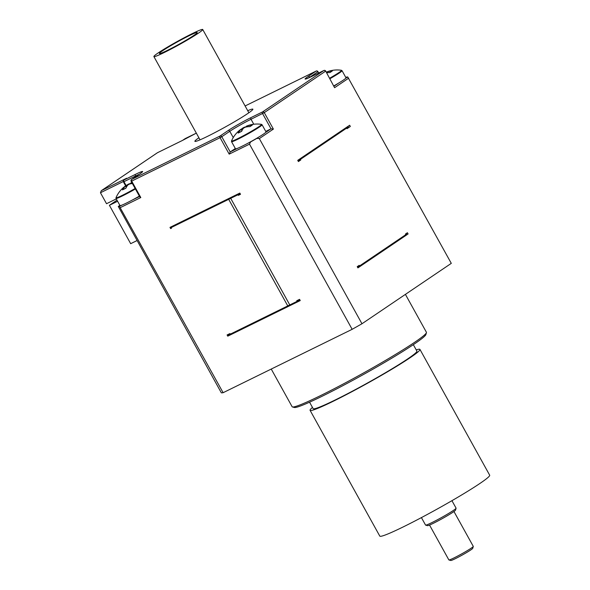 <?xml version="1.0" encoding="UTF-8"?>
<svg xmlns="http://www.w3.org/2000/svg" width="590" height="590" viewBox="0 0 590 590"><rect width="100%" height="100%" fill="white"/><g stroke="black" fill="none" stroke-linecap="round" stroke-linejoin="round"><path stroke-width="0.89" d="M160.266 52.48A21.638 1.431 151 0 1 180.872 39.995A21.638 1.431 151 0 1 197.23 32.546A21.638 1.431 151 0 1 178.999 44.287A21.638 1.431 151 0 1 159.381 53.528A21.638 1.431 151 0 1 160.266 52.48M201.588 30.85A27.914 1.851 -29 0 0 202.724 29.5A27.914 1.851 -29 0 0 185.164 37.229A27.914 1.851 -29 0 0 158.216 52.901A27.914 1.851 -29 0 0 153.887 56.566A27.914 1.851 -29 0 0 174.994 46.957A27.914 1.851 -29 0 0 201.588 30.85M299.845 299.853A108.184 7.169 151 0 1 297.072 301.35L296.741 300.738L299.565 299.351L300.244 300.568L227.762 336.167L227.091 334.95L229.923 333.564L230.255 334.169A108.184 7.169 151 0 1 227.298 335.319M406.945 233.05A108.184 7.169 151 0 1 405.787 234.673L405.448 234.06L407.41 232.733L408.088 233.957L357.909 267.882L357.23 266.658L359.192 265.338L359.531 265.95A108.184 7.169 151 0 1 357.511 267.159M357.629 267.373L404.873 235.292M230.1 334.235L300.03 300.192M361.965 323.755A132.61 8.791 151 0 1 352.149 329.316L249.511 144.152L250.61 141.932A132.61 8.791 -29 0 0 256.901 138.362L259.327 138.584L361.965 323.755L451.291 263.354L347.724 76.958A132.61 8.791 -29 0 0 346.581 77.047L346.529 77.069M352.149 329.316L223.123 392.697A132.61 8.791 151 0 1 221.339 392.829L118.28 206.456A132.61 8.791 -29 0 0 119.431 206.375L223.123 392.697M405.411 294.381L426.423 332.288A76.774 5.089 151 0 1 426.437 332.671A76.774 5.089 151 0 1 389.57 358.005A76.774 5.089 151 0 1 321.026 395.374A76.774 5.089 151 0 1 292.441 406.945A76.774 5.089 151 0 1 292.131 406.731L271.245 369.06M292.441 406.945L294.329 407.483A75.38 4.993 -29 0 0 322.398 396.119A75.38 4.993 -29 0 0 389.695 359.435A75.38 4.993 -29 0 0 425.892 334.56L426.437 332.671M309.558 402.188L313.128 408.627A59.325 3.931 -29 0 0 350.445 392.21A59.325 3.931 -29 0 0 407.705 358.897A59.325 3.931 -29 0 0 416.901 351.109L413.332 344.663M416.238 349.907A62.813 4.16 151 0 1 419.955 349.413A62.813 4.16 151 0 1 367.032 383.507A62.813 4.16 151 0 1 310.075 410.323A62.813 4.16 151 0 1 312.464 407.432M310.075 410.323L379.798 536.104A62.813 4.16 -29 0 0 436.755 509.288A62.813 4.16 -29 0 0 489.678 475.193L419.955 349.413M329.928 78.713A17.449 1.158 -29 0 0 342.045 70.689L346.006 77.843A17.449 1.158 151 0 1 345.703 78.323A17.449 1.158 151 0 1 338.889 82.932A17.449 1.158 151 0 1 333.888 85.86M342.045 70.689L341.44 70.284A17.184 1.136 151 0 1 329.648 78.219M326.381 72.127A27.9 19.308 -108.4 0 1 326.926 71.899A27.914 27.914 0 0 1 341.44 70.284M329.611 72.629L332.384 70.889A27.9 24.411 -115.5 0 0 326.624 72.113L326.963 72.784M326.668 72.836A27.9 19.581 50.2 0 1 329.928 72.548A9.602 0.634 -29 0 0 332.384 70.889M348.653 78.19L334.589 87.704L325.687 71.073A1.394 1.394 0 0 0 323.851 70.498L323.851 70.498A1.394 0.833 -116.2 0 1 324.087 70.439M298.334 161.431A108.184 7.169 -29 0 0 300.782 159.964L298.407 161.564L297.736 160.347L349.656 125.242L350.327 126.459L347.038 128.686A108.184 7.169 -29 0 0 348.218 126.415L348.137 126.275M118.258 206.463L119.888 205.372L118.258 206.463M139.373 196.123A17.449 1.158 151 0 1 132.182 200.106A17.449 1.158 151 0 1 122.344 204.944A17.449 1.158 151 0 1 119.999 205.578L116.031 198.424A17.449 1.158 -29 0 0 135.405 188.97M135.132 188.476A17.184 1.136 151 0 1 116.009 197.702L116.031 198.424M130.855 183.497A27.9 14.293 57.4 0 0 128.517 184.109L127.167 184.869A27.9 19.337 -115.7 0 0 125.847 185.88L126.54 186.905M131.917 182.671A27.9 24.02 -115.6 0 0 131.135 182.937L130.928 182.93A27.9 19.868 -107.9 0 1 131.585 182.657A27.914 27.914 0 0 1 131.85 182.553M131.489 183.652L130.928 182.93M116.009 197.702A27.914 27.914 0 0 1 123.576 187.428A27.9 23.696 45.2 0 1 125.397 186.056L125.596 186.056A27.9 20.193 57.7 0 0 122.447 189.877A9.602 0.634 -29 0 0 125.913 188.18A27.9 13.968 -111 0 1 128.008 184.884L129.358 184.124A27.9 19.013 50.6 0 1 132.403 183.549M125.397 186.056L126.356 187.251M122.447 189.877L126.076 187.996M131.6 179.478A1.394 1.114 55.9 0 1 131.703 179.419L139.705 174.006A1.394 1.114 -124.1 0 0 139.594 174.072L131.6 179.478A1.394 1.394 0 0 0 131.157 181.314L139.734 196.78L140.803 197.547L131.688 181.108L220.077 137.684A1.394 0.833 -116.2 0 1 220.1 135.995A1.394 1.114 55.9 0 1 221.781 136.718L229.776 131.312A17.449 1.158 151 0 1 251.023 119.269L264.276 112.631L325.474 71.257A1.394 1.114 -124.1 0 0 323.792 70.527A1.394 0.833 -116.2 0 1 323.851 70.498L312.302 76.169A1.394 0.833 -116.2 0 1 312.368 76.139M170.621 228.537A108.184 7.169 -29 0 0 171.513 228.19L170.658 228.603L169.986 227.386L239.828 193.078L240.506 194.294L238.331 195.364A108.184 7.169 -29 0 0 240.462 194.221M262.071 124.763L261.466 124.357A17.184 1.136 151 0 1 247.092 133.738A17.184 1.136 151 0 1 231.523 140.958L231.546 141.681A17.449 1.158 -29 0 0 247.372 134.232A17.449 1.158 -29 0 0 262.071 124.763L266.031 131.917A17.449 1.158 151 0 1 265.729 132.396A17.449 1.158 151 0 1 258.914 136.998A17.449 1.158 151 0 1 247.697 143.363A17.449 1.158 151 0 1 237.851 148.193L230.218 151.947L221.781 136.718L220.077 137.684L229.193 154.13L230.218 151.947L235.329 148.496M237.851 148.193A17.449 1.158 151 0 1 235.513 148.835L231.546 141.681M231.523 140.958L231.523 140.958A27.914 27.914 0 0 1 238.847 130.892A27.9 24.087 44.3 0 1 240.904 129.321L241.148 129.306A27.9 19.64 57.7 0 0 238.109 133.06A9.602 0.634 -29 0 0 241.657 131.319A27.9 13.282 -111.2 0 1 243.604 128.096L244.946 127.329A27.9 19.581 50.2 0 1 249.954 126.614A9.602 0.634 -29 0 0 252.409 124.962A27.9 24.411 -115.5 0 0 246.65 126.179L246.406 126.201A27.9 19.315 -108.4 0 1 246.952 125.972A27.914 27.914 0 0 1 261.466 124.357M246.384 126.835A27.9 13.607 57.4 0 0 243.95 127.41L242.608 128.17A27.9 19.898 -115.7 0 0 241.281 129.18M246.989 126.857L246.406 126.201M240.904 129.321L241.966 130.597M238.109 133.06L241.797 131.142M249.636 126.703L252.409 124.962M265.751 131.408L271.017 128.819L273.391 129.077L264.276 112.631A1.394 1.114 55.9 0 0 262.594 111.908L251.045 117.58A1.394 0.833 63.8 0 0 251.023 119.269L253.781 124.239M251.045 117.58A18.843 1.246 -29 0 0 228.094 130.589L220.1 135.995L131.703 179.419A1.394 0.833 63.8 0 0 131.688 181.108L131.157 181.314M318.467 73.138L317.966 71.656A1.394 1.394 0 0 0 316.129 71.073L245.108 105.964L316.07 71.11L308.069 76.516A1.394 1.114 55.9 0 1 309.75 77.246L317.745 71.833A1.394 1.114 -124.1 0 0 316.07 71.11A1.394 0.833 -116.2 0 1 316.129 71.073A1.394 0.833 -116.2 0 1 316.358 71.021M126.231 178.475L123.871 180.061A1.394 1.114 55.9 0 1 123.981 179.994A1.394 0.833 63.8 0 0 123.959 181.683L135.508 176.012A17.449 1.158 151 0 1 139.395 174.205M126.408 178.35L101.296 190.681L100.455 192.753L106.532 203.712L116.304 198.911M101.473 190.57L157.405 152.758M157.456 152.722L182.531 140.405M334.589 87.704L325.687 71.073M265.729 132.396L271.017 128.819L262.58 113.59A1.394 0.833 -116.2 0 1 262.594 111.908L323.792 70.527L312.243 76.206A1.394 0.833 -116.2 0 1 312.302 76.169L306.129 78.89M123.871 180.061A1.394 1.394 0 0 0 123.435 181.89L123.959 181.683L126.142 185.629M247.734 110.691A33.151 2.198 151 0 1 252.881 109.194A33.151 2.198 151 0 1 224.952 127.182A33.151 2.198 151 0 1 194.892 141.334A33.151 2.198 151 0 1 198.896 137.765M136.954 240.595L130.678 243.677L109.408 205.305L117.617 201.271M117.004 200.172L109.408 205.305M225.771 199.981L180.695 222.128M170.289 227.932A108.184 7.169 -29 0 0 171.174 227.578L228.691 199.324L287.773 305.915L289.727 304.831M238.331 195.364L237.991 194.759L228.691 199.324M237.991 194.759A108.184 7.169 -29 0 0 240.123 193.608M297.994 160.819A108.184 7.169 -29 0 0 300.443 159.352L346.706 128.074A108.184 7.169 -29 0 0 347.864 126.459M230.255 334.169L287.773 305.915M171.174 227.578L171.513 228.19M230.697 198.336L289.786 304.934L297.072 301.35M300.443 159.352L300.782 159.964M347.038 128.686L346.706 128.074M359.531 265.95L405.787 234.673M451.94 500.681L456.077 508.152A17.449 1.158 151 0 1 456.077 508.233A17.449 1.158 151 0 1 441.372 517.622A17.449 1.158 151 0 1 425.626 525.115A17.449 1.158 151 0 1 425.552 525.071L421.415 517.607M425.626 525.115L427.514 525.653A16.055 1.062 -29 0 0 442.006 518.758A16.055 1.062 -29 0 0 455.532 510.121L456.077 508.233M453.953 511.523L473.283 546.392A13.961 0.922 151 0 1 473.283 546.458A13.961 0.922 151 0 1 461.52 553.966A13.961 0.922 151 0 1 448.916 559.962A13.961 0.922 151 0 1 448.865 559.925L429.535 525.056M448.916 559.962L450.812 560.5A12.56 0.833 -29 0 0 462.147 555.101A12.56 0.833 -29 0 0 472.738 548.346L473.283 546.458M347.724 76.958L345.703 78.323M338.889 82.932L334.073 86.192M259.327 138.584L273.391 129.077M127.167 184.869L127.47 185.511M122.344 204.944L119.431 206.375M120.485 207.532L140.803 197.547M139.565 196.477L132.182 200.106M229.193 154.13L249.511 144.152M250.61 141.932L247.697 143.363M242.608 128.17L242.955 128.9M258.914 136.998L256.901 138.362M139.705 174.006A18.843 1.246 -29 0 0 135.53 174.323L123.981 179.994L126.584 178.232M100.455 192.753L123.295 181.528M182.568 140.383L196.337 133.141L185.238 138.584A1.394 1.394 0 0 0 185.068 138.687L182.546 140.391L157.434 152.729L101.296 190.681M309.131 77.666A17.449 1.158 151 0 1 309.75 77.246L309.816 77.356M308.069 76.516A18.843 1.246 -29 0 0 312.243 76.206M228.094 130.589A1.394 1.114 55.9 0 1 229.776 131.312L233.249 137.581M142.02 172.31L139.594 174.072A1.394 1.114 -124.1 0 0 139.498 174.146M135.53 174.323A1.394 0.833 63.8 0 0 135.508 176.012L135.84 176.609M256.119 128.465L256.399 128.967M234.643 140.096L234.923 140.597M248.877 112.764L202.724 29.5M200.047 139.837L153.887 56.566M130.685 183.121L130.965 183.741M246.185 126.378L246.443 126.961M241.369 129.129L242.136 130.257M125.648 185.894L123.435 181.89M317.966 71.656L318.718 73.02"/></g></svg>
